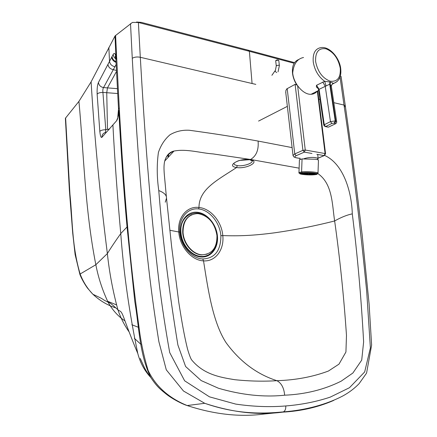 <?xml version="1.0" encoding="UTF-8"?>
<svg xmlns="http://www.w3.org/2000/svg" width="437" height="437" viewBox="0 0 437 437"><rect width="100%" height="100%" fill="white"/><g stroke="black" fill="none" stroke-linecap="round" stroke-linejoin="round"><path stroke-width="0.66" d="M220.882 235.663C220.914 250.581 214.884 258.354 202.784 258.977C192.012 258.617 180.716 246.157 179.738 232.162C178.433 218.626 187.44 207.548 198.644 208.924C209.765 210.055 219.849 222.744 220.882 235.663L222.799 235.587C221.723 221.641 210.694 208.482 198.988 207.482C198.977 189.166 217.211 180.257 236.597 167.518C246.768 169.245 260.96 161.226 250.079 159.745C239.563 157.762 225.465 166.055 236.597 167.518L237.291 165.623L234.86 164.875L233.833 163.629M299.121 168.163L250.57 159.478L249.92 159.811L252.291 160.985C252.488 163.558 242.841 166.606 237.291 165.623M243.551 159.773L241.645 160.062M249.39 159.734L240.246 160.357C237.515 160.559 232.67 163.831 233.62 163.76L233.822 163.362M202.784 258.977L203.533 260.867C208.023 289.376 212.748 322.233 226.076 342.679C239.847 361.53 256.781 374.203 276.883 380.693C295.538 380.114 312.706 376.902 328.4 371.051L338.997 364.13L345.929 352.014L346.481 335.376C343.782 295.838 339.839 257.699 334.644 220.958C332.147 205.374 332.83 183.808 317.863 173.587M166.071 157.489C168.119 154.458 170.752 152.311 173.97 151.055L173.981 151.049C186.932 148.607 200.392 153.037 213.223 153.933L250.57 159.478C256.328 156.031 258.835 149.896 258.092 141.064L292.113 147.608M324.702 155.463C344.001 164.192 351.741 192.979 352.293 213.868C357.411 254.689 361.191 297.368 363.628 341.903L361.716 360.11L352.883 373.023L341.16 381.173C324.188 389.624 305.354 394.3 284.662 395.201C263.921 397.37 241.852 395.059 218.456 388.253L201.151 380.567L185.594 366.496L177.886 344.99C169.064 291.326 162.69 239.858 158.773 190.576C156.856 177.231 156.741 164.509 158.418 152.415C160.931 145.057 164.815 139.157 170.075 134.716C175.925 131.34 182.355 129.855 189.363 130.264C213.589 133.569 236.493 137.163 258.092 141.064M252.073 83.505L140.304 57.291L138.387 22.478L249.385 51.309L252.073 83.505L255.809 84.379M318.775 99.144L320.026 99.439M333.819 102.673L344.006 105.066L340.046 77.038M352.293 213.868C347.054 214.928 341.171 217.287 334.644 220.958C315.252 225.918 295.325 229.857 274.857 232.779C253.072 235.652 238.87 236.149 222.799 235.587C224.356 249.926 215.31 261.829 203.533 260.867C191.816 260.523 179.689 246.823 178.771 231.828C177.351 217.173 187.249 205.805 198.988 207.482L198.644 208.924M284.662 395.201C283.968 387.854 281.379 383.014 276.883 380.693C263.544 381.556 249.516 381.222 234.789 379.704C220.51 377.366 203.598 374.684 191.406 359.607C190.21 357.384 188.893 353.768 187.457 348.753C184.185 335.376 181.989 322.653 178.782 302.366L171.599 246.244L166.508 198.141C166.634 195.077 164.055 192.559 158.773 190.576M294.407 62.6L247.823 50.091L249.385 51.309L293.517 63.103M65.616 117.87L69.942 194.126C72.673 221.024 71.81 245.9 80.157 274.065L80.206 274.196C83.205 281.931 87.433 288.617 92.89 294.259L87.941 288.633C87.171 287.863 82.2 280.565 79.862 274.332L75.109 254.531L72.711 233.123L69.374 190.297L65.381 118.29L78.922 101.384C83.838 153.545 84.745 208.307 95.84 264.735L107.365 253.569C110.987 247.664 115.45 241 120.754 233.577L127.041 226.978L134.825 301.743C139.097 326.226 139.321 354.647 150.885 377.644C157.418 387.406 160.532 389.372 166.082 393.977C172.451 399.052 182.486 404.154 187.167 405.547L187.167 405.547C214.261 414.413 239.88 417.248 264.024 414.041L263.948 414.047M78.922 101.384L91.104 81.856L115.062 35.921L132.416 22.429L138.387 22.478M136.557 22.014L141.353 22.391L137.928 22.353M118.034 117.05L116.537 120.836L101.892 137.333C101.007 138.005 100.313 136.033 99.816 131.411L97.14 94.163C96.965 88.656 97.402 84.762 98.445 82.484L113.139 54.488C114.428 52.347 115.379 53.429 115.985 57.739L115.854 58.891M99.816 131.411C100.69 130.363 102.679 129.794 105.781 129.702C105.47 131.728 105.486 132.597 105.836 132.302C103.285 132.979 101.968 134.656 101.892 137.333M98.445 82.484C98.888 85.297 100.592 86.99 103.553 87.569C102.903 88.493 102.69 90.109 102.919 92.425L106.743 92.704L107.491 129.385L105.781 129.702L102.919 92.425C99.931 92.464 98.003 93.043 97.14 94.163M117.657 93.534L106.743 92.704L107.464 87.886L103.553 87.569L116.144 64.457M115.865 59.017L116.608 57.078L116.701 58.137L119.361 109.742C121.546 148.187 123.862 185.272 127.648 226.634C130.499 259.72 134.257 292.987 138.922 326.428C140.692 341.27 143.746 355.909 148.094 370.352C156.632 388.531 171.921 399.347 187.167 405.541L204.745 403.307L183.474 391.017L166.289 369.833L158.899 341.761C152.966 305.097 148.378 269.055 145.122 233.637C138.89 171.228 135.486 114.975 132.264 58.29L130.516 23.62M115.871 59.071L113.926 57.029L113.139 54.488M117.395 88.667L107.464 87.886L116.493 71.439M115.903 59.569L116.701 58.137M118.531 109.152L119.35 107.863M118.525 110.637L118.744 110.299C118.547 115.679 117.81 119.192 116.537 120.836M118.531 110.392L118.744 110.299C120.934 148.662 123.267 185.676 127.041 226.978L127.648 226.634M141.353 22.391L247.823 50.091M344.006 105.066C352.785 164.061 360.35 226.219 366.709 291.539L370.385 347.923L364.671 371.953L349.463 387.717L330.246 397.124C316.295 401.756 301.475 404.695 285.787 405.951C285.918 409.496 284.848 411.567 282.57 412.151C258.245 415.396 232.309 412.452 204.745 403.307C236.745 414.396 262.429 413.915 283.509 411.867C305.01 410.228 326.144 404.733 343.116 395.802C349.207 392.442 354.549 388.378 359.148 383.61L366.577 373.1L371.619 345.072L369.085 303.884L362.158 234.833L356.215 185.605L350.867 145.597L345.328 106.016L344.307 107.158L345.328 106.016L344.006 105.066L345.328 106.016M340.396 75.885L341.1 76.519L345.301 105.83M112.915 125.086C114.762 160.133 117.378 196.295 120.754 233.577C123.633 272.83 129.303 312.777 137.77 353.418C140.239 362.841 144.576 370.86 150.781 377.47M79.813 274.201L95.84 264.735C98.347 277.741 102.427 290.223 108.076 302.186L108.076 302.186C112.44 310.046 118.077 316.29 124.971 320.916M131.843 324.751L138.316 327.247M91.104 81.856C94.419 136.546 99.838 193.782 107.365 253.569C109.343 272.377 112.855 291.108 117.903 309.757L117.903 309.757C120.639 317.819 124.398 325.232 129.161 331.983C124.398 325.232 120.639 317.819 117.903 309.757L117.903 309.757C120.552 312.286 120.803 308.817 124.955 320.867C129.718 333.721 133.99 344.569 137.77 353.418M134.312 338.276L141.058 344.476L134.312 338.276M107.365 253.569C109.343 272.377 112.855 291.108 117.903 309.757L112.768 305.163C110.692 303.404 109.13 302.409 108.076 302.186L104.033 300.121C102.127 298.673 101.695 298.411 92.89 294.259C99.702 300.574 107.196 305.075 115.373 307.763M212.218 222.63C201.796 205.587 178.684 212.437 181 232.97C181.89 244.867 191.532 255.962 201.195 256.453C210.88 257.125 218.123 247.451 217.003 235.991L216.845 234.658M180.53 232.926C181.442 245.13 191.335 256.508 201.244 257.011C211.175 257.688 218.593 247.774 217.44 236.029C216.43 224.296 207.193 213.24 197.377 212.267C187.549 211.12 179.476 220.712 180.53 232.926M202.058 254.798C212.169 254.176 217.129 247.757 216.943 235.538C214.884 223.236 208.733 215.954 198.491 213.693L197.114 213.622C187.692 214.562 183.01 220.914 183.065 232.681C183.775 243.83 192.957 254.438 202.014 254.798L202.058 254.798M191.887 214.682C185.43 217.741 182.376 223.782 182.721 232.817C183.431 243.961 192.613 254.563 201.67 254.918L207.089 254.165M314.64 174.729C322.85 173.97 309.724 171.927 302.158 172.817C298.897 173.27 298.984 173.8 302.426 174.412L314.64 174.729L302.426 174.412C298.984 173.8 298.897 173.27 302.158 172.817L302.06 172.79C308.134 172.468 312.952 172.697 316.519 173.478L317.999 173.249L318.453 160.346C318.497 159.947 317.552 159.581 315.623 159.243L302.06 158.921L301.59 171.905C307.107 171.228 318.688 172.183 317.999 173.249C318.688 172.183 307.107 171.228 301.59 171.905L302.158 172.817C307.2 172.2 317.775 173.074 317.147 174.041L314.64 174.729C309.56 175.319 299.192 174.461 299.749 173.494L302.158 172.817C309.724 171.927 322.85 173.97 314.64 174.729L314.858 174.707M309.014 173.549L313.16 173.216L309.751 172.905L309.014 173.549M309.565 173.068L309.549 173.598M310.292 173.636L315.367 173.768L313.613 173.287L310.286 173.746M307.801 173.522L309.123 172.877L305.387 172.861L307.801 173.522L307.823 172.839M308.407 172.855L308.385 173.522M315.519 173.942L310.319 173.899L314.913 174.319L314.93 173.85M312.007 174.658L314.629 174.385L310.041 173.97L312.007 174.658L312.029 174.15M306.834 173.587L304.824 172.883L302.207 173.167L306.84 173.434M306.484 173.718L301.934 173.232L301.372 173.549L306.484 173.713M309.074 174.035L307.768 174.663L311.45 174.68L309.074 174.035M306.878 173.888L301.552 173.784L303.333 174.265L306.878 173.888M307.867 174.002L303.786 174.33L307.145 174.636L307.867 174.002M307.173 173.975L307.145 174.636M303.349 173.795L303.333 174.265M315.519 173.992L314.913 174.319M318.633 89.924L319.092 89.317L329.727 84.188L329.88 81.981L324.707 81.32L316.574 85.253C316.093 86.488 316.437 87.438 317.612 88.116L318.202 88.323M332.12 84.199L333.349 83.467C333.267 83.128 332.251 82.669 330.312 82.09L329.88 81.981M303.546 57.504C297.226 58.766 293.609 63.933 292.692 73.012L292.714 73.198C293.735 83.882 303.453 94.905 311.106 94.283C313.608 94.163 315.645 93.119 317.213 91.164M317.612 88.116L318.065 88.001M318.125 88.127L316.574 85.253L319.092 89.317L324.276 124.731L323.79 125.2L325.505 126.61L324.746 126.457M317.781 87.433L318.622 89.831L323.806 125.293M327.439 126.894L325.691 126.533L331.885 123.447L330.465 121.623L325.204 86.187L322.785 82.036M326.1 85.996L324.707 81.32C318.453 76.748 314.629 70.27 313.242 61.896C312.608 53.309 315.257 48.529 321.19 47.562C329.673 46.382 339.483 57.744 340.713 68.538M336.659 121.579L331.377 86.439L330.208 84.314L335.72 121.027L335.234 120.923L329.727 84.188L330.208 84.314L330.312 82.09M331.983 84.352L337.009 81.632M285.831 93.097L285.836 90.694L286.754 88.897L295.117 84.346L302.912 150.333L305.266 150.038L304.305 152.125L302.912 150.333L294.767 153.939L293.014 155.446L293.085 155.78M298.7 59.508C293.981 61.393 291.916 65.976 292.506 73.263C293.03 77.409 294.494 81.353 296.898 85.089L295.117 84.346M303.966 158.746C309.396 156.757 318.518 157.085 317.989 159.221L317.765 159.762M296.898 85.089L296.843 84.625M302.459 172.861L300.159 173.505L302.704 174.385L314.35 174.685L316.738 174.03C317.333 173.107 307.26 172.276 302.459 172.861C309.658 172.014 322.162 173.964 314.35 174.685L302.704 174.385C299.432 173.8 299.35 173.292 302.459 172.861M298.957 172.653L301.59 171.905L302.06 158.921L299.427 159.767L298.957 172.653L301.59 171.905L302.06 172.79C299.553 173.298 298.515 173.254 298.957 172.653M179.738 232.162L169.824 230.272M165.257 202.211L166.508 198.141M107.557 301.23L116.324 304.813M168.66 156.828L168.425 153.988M264.024 414.041L282.57 412.151C301.044 411.141 318.098 407.224 333.731 400.407M108.851 47.414L109.507 61.202C109.944 64.201 111.741 66.031 114.898 66.692M114.991 36.042L115.985 57.739L116.608 57.078L115.608 35.348M116.444 70.488L113.27 69.636C110.14 68.986 108.354 67.178 107.917 64.206M116.04 62.376C113.456 61.366 112.019 59.596 111.73 57.061M116.002 61.639C113.625 60.557 112.309 58.826 112.063 56.449M107.491 129.385L109.572 128.997M108.78 129.92L108.551 129.188M120.754 233.577L127.041 226.978M285.787 405.951C269.76 407.262 253.072 406.639 235.729 404.094L209.465 396.845L184.649 380.813L169.72 352.604C165.492 329.039 161.985 306.058 159.199 283.662C149.443 202.113 144.439 128.811 140.304 57.291C137.125 56.668 134.449 57.001 132.264 58.29M79.862 274.332L80.206 274.196M340.265 68.227C340.794 77.688 337.435 82.009 330.175 81.2C322.539 78.25 317.688 71.706 315.618 61.573C315.235 51.943 318.71 47.699 326.04 48.829C333.529 51.948 338.271 58.416 340.265 68.227M331.885 123.447L334.272 123.097L335.234 120.923L330.465 121.623L324.276 124.731L325.505 126.61L328.345 127.189L335.496 123.758M329.378 126.703L334.922 124.064C336.179 123.502 336.769 122.726 336.681 121.748L335.72 121.027L334.737 124.042M334.272 123.097L334.753 123.201M324.784 155.397L324.128 155.588L325.09 153.545L325.565 153.851L324.238 155.599L317.923 158.281M317.338 91.098L325.09 153.545L305.266 150.038L297.635 85.816M316.836 154.316L324.128 155.588L317.928 158.216M300.001 158.391L295.532 157.659M296.39 157.784C294.418 157.336 294.336 156.643 296.149 155.714L294.767 153.939L287.196 88.58M296.149 155.714L304.305 152.125L311.958 153.463M276.288 66.042L276.67 65.512L278.855 65.211L279.369 65.637L278.052 71.826M275.72 61.022L276.282 65.965L275.173 71.378L276.697 72.591M278.052 59.951C276.555 59.885 275.774 60.219 275.709 60.945L276.102 60.486L278.282 60.186L278.795 60.617L279.363 65.561M277.987 59.978L276.348 60.202M252.291 160.985L252.215 160.51M173.97 151.055L164.809 160.963M115.898 57.963L115.15 56.258L115.892 59.377L118.52 108.966L117.793 116.914L118.088 116.816M151.169 377.989C147.99 373.804 145.74 370.352 144.423 367.632L140.244 358.482M168.185 157.331L167.95 154.518M166.399 197.027L164.53 176.777C163.946 171.009 163.848 166.694 164.236 163.837C164.596 159.505 167.344 152.442 173.981 151.049M201.67 254.918L202.014 254.798M317.147 173.981L317.164 173.653M299.749 173.494L299.766 173.128M331.339 86.133C331.781 84.434 332.453 83.543 333.349 83.467C339.074 81.555 341.532 76.606 340.723 68.625M311.106 94.283L318.704 90.404M318.092 88.077L317.786 87.449M287.36 106.36L258.562 121.076M317.748 90.891L325.56 153.786M300.017 158.445L296.291 157.823C293.129 156.528 294.423 157.746 293.014 155.446L285.732 92.256M275.031 70.838L271.901 75.301M278.2 59.995L278.779 60.508M299.968 158.09L300.192 159.287M317.601 159.702L317.852 158.697M317.896 158.445L317.945 156.118M317.89 155.752L317.573 154.441M317.77 87.4L317.355 88.001"/></g></svg>
